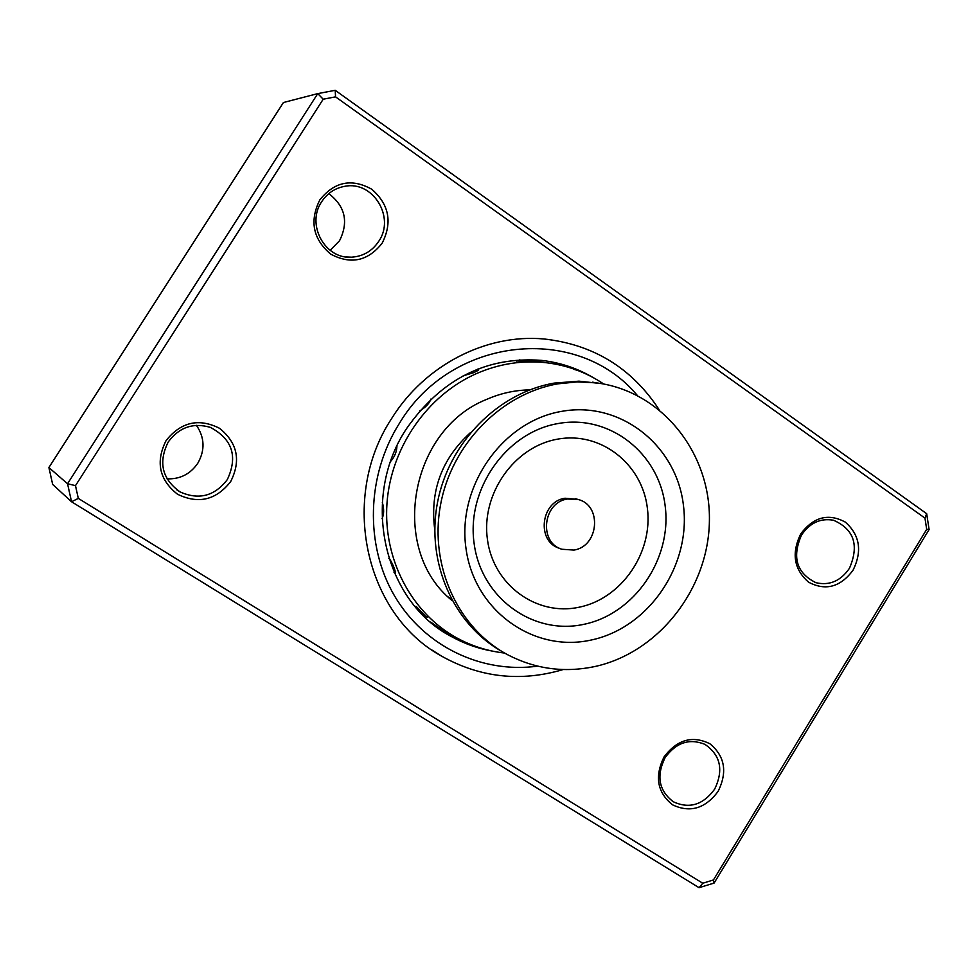 <?xml version="1.0" encoding="UTF-8"?>
<svg xmlns="http://www.w3.org/2000/svg" width="978" height="978" viewBox="0 0 978 978"><rect width="100%" height="100%" fill="white"/><g stroke="black" fill="none" stroke-linecap="round" stroke-linejoin="round"><path stroke-width="1.47" d="M573.927 550.076C598.976 546.384 602.301 505.015 577.925 499.452L567.338 499.024C542.924 502.423 538.56 542.435 561.788 549.245L573.927 550.076M577.558 499.33L564.991 498.23C540.638 501.616 536.299 541.506 559.453 548.303L559.929 548.499M601.177 383.572L578.964 381.163L554.171 383.107C497.912 392.826 448.755 442.704 437.447 502.729C425.968 562.729 453.645 624.759 502.411 651.751M594.379 666.641C658.561 652.913 708.671 588.719 709.405 520.687C710.676 452.643 661.678 391.139 596.556 382.887L577.313 381.897L557.937 383.828C500.944 393.682 451.261 444.611 440.393 505.54C429.342 566.445 458.389 628.878 508.328 655.089C535.541 669.038 564.233 672.888 594.379 666.641M561.482 411.396C502.533 421.359 456.922 486.286 465.98 548.352C474.159 610.59 533.56 652.888 590.956 640.077C648.487 628.169 691.091 565.834 683.475 505.687C676.715 445.381 620.321 400.515 561.482 411.396M518.193 360.43L516.335 361.053L530.834 360.784M426.127 616.874L416.2 606.458L417.337 608.805M394.892 573.744L394.88 573.731C397.618 575.626 391.555 560.198 388.865 558.389L388.865 558.536M382.019 518.707C384.073 514.428 384.171 508.939 382.3 502.227M390.76 461.237C394.647 456.824 396.713 451.775 396.934 446.115M419.501 411.029C425.711 407.337 429.489 403.352 430.833 399.085M463.193 375.796L473.328 372.801C477.631 370.919 479.342 369.733 478.462 369.232L477.57 369.171M529.66 389.892C514.856 390.124 500.479 393.315 486.531 399.44C409.048 430.1 388.951 550.052 452.08 600.553M603.744 384.024C586.348 372.312 567.142 365.21 546.127 362.704C522.496 360.112 499.355 363.706 476.702 373.486C427.3 395.161 390.943 447.508 386.97 503.389C383.034 559.294 411.628 613.206 456.995 638.023C471.946 646.152 487.839 651.165 504.66 653.059M328.791 193.632C345.246 206.321 348.816 222.043 339.5 240.796L330.161 250.356M196.431 425.332C204.732 437.594 205.172 450.247 197.764 463.303C190.294 474.122 180.038 479.306 167.018 478.841M382.19 243.131C367.911 261.224 350.686 264.855 330.54 254.023C312.923 238.95 309.366 220.881 319.867 199.83C334.427 181.651 351.75 178.118 371.799 189.255C389.122 204.414 392.594 222.373 382.19 243.131M321.689 201.7C305.894 224.353 324.965 259.378 351.542 257.177C363.07 256.432 372.141 251.15 378.743 241.334C395.552 217.361 372.875 180.343 344.635 186.346C334.953 188.143 327.3 193.265 321.689 201.7M853.048 570.223C840.42 587.13 825.615 591.128 808.635 582.216C793.916 569.392 791.288 553.279 800.737 533.878C813.586 516.897 828.464 512.973 845.371 522.142C859.845 535.052 862.413 551.079 853.048 570.223M801.557 535.003C791.764 557.24 796.593 573.145 816.007 582.717C829.588 585.798 840.738 580.981 849.454 568.279C859.369 545.223 854.026 529.196 833.439 520.223C820.456 517.961 809.821 522.888 801.557 535.003M718.133 791.349C705.272 808.61 690.065 813.109 672.522 804.808C657.277 792.547 654.441 776.593 664.013 756.96C677.118 739.6 692.4 735.199 709.869 743.745C724.869 756.104 727.632 771.972 718.133 791.349M665.089 757.693C656.104 775.982 658.854 790.676 673.329 801.777C689.319 809.136 703.084 804.931 714.637 789.185C723.83 770.077 720.578 755.126 704.894 744.331C689.356 738.121 676.091 742.571 665.089 757.693M230.661 481.616C216.089 500.137 198.375 504.342 177.519 494.232C159.243 479.807 155.429 461.922 166.077 440.589C180.954 421.97 198.766 417.875 219.524 428.291C237.507 442.814 241.211 460.589 230.661 481.616M168.216 442.007C158.106 462.362 162.055 479 180.099 491.934C198.876 500.271 214.622 496.152 227.336 479.562C238.045 456.506 232.385 439.11 210.331 427.362C193.143 422.41 179.108 427.288 168.216 442.007M441.225 655.932C479.868 677.632 520.54 682.167 563.267 669.527C520.54 682.167 479.868 677.632 441.225 655.932C364.855 613.878 339.256 497.68 391.762 418.339C424.88 365.026 486.176 333.669 543.817 338.963C593.243 344.39 631.654 367.911 659.025 409.501C631.654 367.911 593.243 344.39 543.817 338.963C486.176 333.669 424.88 365.026 391.762 418.339C339.256 497.68 364.855 613.878 441.225 655.932L432.178 650.162M929.1 529.526L714.087 883.073L699.05 887.694L71.541 501.763L67.531 483.743L317.752 93.619L335.197 90.306L926.679 513.694L929.1 529.526L926.692 529.355L924.968 518.12L335.552 96.859L323.192 99.218L75.477 485.638L78.301 498.401L702.766 883.244L713.427 879.968L926.692 529.355M323.192 99.218L317.752 93.619L283.424 102.519L48.9 467.545L52.665 484.416L71.541 501.763L78.301 498.401M48.9 467.545L67.531 483.743L75.477 485.638M713.427 879.968L714.087 883.073M699.05 887.694L702.766 883.244M924.968 518.12L926.679 513.694M335.552 96.859L335.197 90.306M525.125 390.1L528.902 390.185M470.491 432.594C441.689 458.743 429.782 491.09 434.745 529.673M451.689 599.844L448.12 596.898M557.851 423.584C506.139 432.423 466.249 489.257 474.147 543.646C481.274 598.181 533.303 635.468 583.793 624.343C634.416 614.001 671.972 559.147 665.199 506.249C659.172 453.205 609.465 413.926 557.851 423.584M557.35 439.195C514.135 446.701 480.907 494.122 487.435 539.538C493.328 585.088 536.739 616.446 579.098 607.228C621.543 598.683 653.145 552.643 647.387 508.267C642.265 463.768 600.48 431.017 557.35 439.195M592.692 377.312C576.959 368.156 559.966 362.52 541.702 360.393C486.372 356.212 441.274 379.024 406.42 428.804C359.366 499.55 384.55 602.864 452.178 636.959C464.684 643.817 477.936 648.5 491.897 651.006M537.655 666.14C481.714 673.842 424.11 646.372 394.415 595.7C364.77 545.052 366.518 475.479 399.366 423.401C451.726 335.601 577.802 323.645 637.338 395.467M430.552 622.02L452.178 636.959L443.914 632.008M577.925 499.452L575.553 498.658M592.631 382.166L596.556 382.887M546.127 362.704L527.802 359.598M415.833 606.311L416.078 607.179M393.975 572.228L395.002 573.047M416.579 606.715L417.618 609.38M423.829 615.847L427.472 617.265M461.665 640.456L462.741 641.336M464.367 642.387L469.856 644.172M478.609 369.892L476.445 369.623M578.291 370.65L573.45 369.158M519.917 359.806L516.812 361.114M523.707 390.136L526.054 390.002M531.616 361.212L527.57 359.598M440.675 628.279L442.594 629.966M444.146 630.969L447.435 632.314M816.007 582.717L814.381 582.154M673.329 801.777L672.167 801.031M351.542 257.177L346.408 256.969M180.099 491.934L176.615 489.685"/></g></svg>
